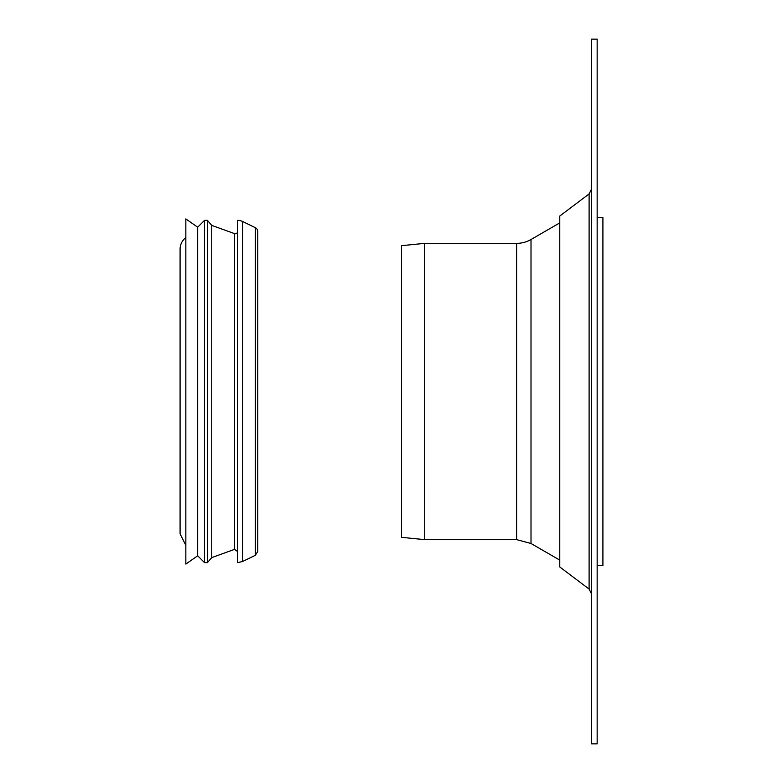 <?xml version="1.0" encoding="UTF-8"?>
<svg xmlns="http://www.w3.org/2000/svg" width="783" height="783" viewBox="0 0 783 783"><rect width="100%" height="100%" fill="white"/><g stroke="black" fill="none" stroke-linecap="round" stroke-linejoin="round"><path stroke-width="1.17" d="M180.09 254.876L180.09 391.5M255.317 227.667L255.317 555.323L257.754 551.447L257.754 231.543A4.316 4.316 0 0 0 255.317 227.667L242.642 221.511A11.51 11.51 0 0 0 237.621 220.356L237.621 562.634L242.642 561.48L242.642 221.511M237.621 231.455A2.3 2.3 0 0 1 234.538 233.618L211.733 225.387L207.417 220.356L204.539 220.356L204.539 562.634L207.417 562.634L207.417 220.356M234.538 233.618L234.538 549.372L211.733 557.604L211.733 225.387M204.539 562.634L197.688 555.783L197.688 227.207L204.539 220.356M197.688 555.783L185.845 564.073L185.845 218.917L197.688 227.207M185.845 545.379L180.09 533.869L180.09 249.121A14.378 14.378 0 0 1 185.845 237.611M589.11 589.07L589.11 193.93L559.767 216.039L559.767 566.961L589.11 589.07L591.4 593.671M591.4 743.85L591.4 39.15L597.155 39.15L597.155 743.85L591.4 743.85M424.435 243.386A2.878 2.878 0 0 1 424.719 243.366L424.719 539.634L424.435 243.386L401.571 245.666L401.571 537.334L424.435 539.614M516.623 243.366L516.623 539.634L531.011 543.49L531.011 239.51A28.765 28.765 0 0 1 516.623 243.366L424.719 243.366M597.155 565.522L602.91 565.522L602.91 217.478L597.155 217.478M234.538 549.372L237.621 551.535M211.733 557.604L207.417 562.634M255.317 555.323L242.642 561.48M589.11 193.93L591.4 189.329M516.623 539.634L424.719 539.634M531.011 543.49L559.767 560.109M531.011 239.51L559.767 222.891"/></g></svg>
